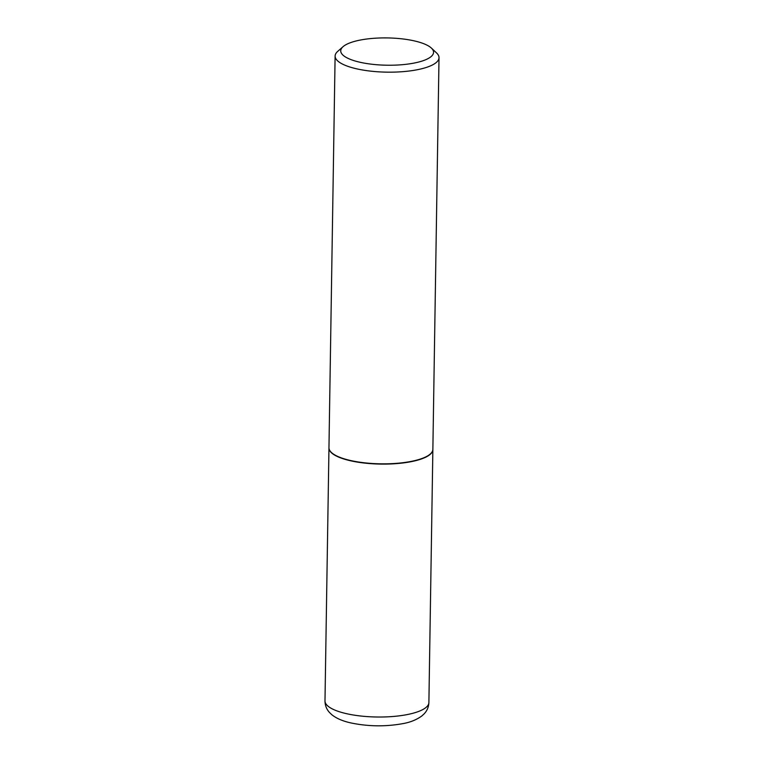 <?xml version="1.0" encoding="UTF-8"?>
<svg xmlns="http://www.w3.org/2000/svg" width="764" height="764" viewBox="0 0 764 764"><rect width="100%" height="100%" fill="white"/><g stroke="black" fill="none" stroke-linecap="round" stroke-linejoin="round"><path stroke-width="1.15" d="M328.959 447.866A51.962 15.28 0.9 0 0 328.959 448A51.962 15.28 0.9 0 0 350.466 460.759A51.962 15.28 0.9 0 0 404.442 462.774A51.962 15.28 0.9 0 0 432.863 449.633A51.962 15.28 0.9 0 0 432.863 449.499M331.538 452.594A51.685 15.194 0.9 0 0 331.662 452.718A51.685 15.194 0.9 0 0 372.727 463.71A51.685 15.194 0.9 0 0 422.788 458.324A51.685 15.194 0.9 0 0 430.008 454.265A51.685 15.194 0.9 0 0 430.132 454.141M343.055 46.68L337.707 51.389A51.962 15.28 0.9 0 0 335.109 56.049L328.959 447.733A51.962 15.28 0.9 0 0 331.404 452.479A51.962 15.28 0.9 0 0 372.689 463.519A51.962 15.28 0.9 0 0 423.017 458.104A51.962 15.28 0.9 0 0 430.275 454.026A51.962 15.28 0.9 0 0 432.863 449.366L439.013 57.682A51.962 15.28 0.9 0 0 436.569 52.945L431.373 48.065A46.413 13.647 0.9 0 0 394.491 38.2A46.413 13.647 0.9 0 0 349.54 43.032A46.413 13.647 0.9 0 0 343.055 46.68A46.413 13.647 0.9 0 0 366.061 63.431A46.413 13.647 0.9 0 0 424.755 60.108A46.413 13.647 0.9 0 0 431.373 48.065M335.109 56.049A51.962 15.28 0.9 0 0 370.951 71.167A51.962 15.28 0.9 0 0 429.167 66.43A51.962 15.28 0.9 0 0 439.013 57.682M428.891 702.546C428.671 707.034 427.066 710.835 424.058 713.929L421.862 715.944C416.571 719.774 410.287 722.324 403 723.604C385.734 726.755 368.42 726.545 351.039 722.964C342.702 721.14 336.246 718.351 331.662 714.588L329.504 712.497C326.562 709.307 325.053 705.439 324.986 700.913A51.962 15.28 0.9 0 0 346.493 713.671A51.962 15.28 0.9 0 0 400.47 715.687A51.962 15.28 0.9 0 0 428.891 702.546L432.863 449.633M324.986 700.913L328.959 448"/></g></svg>
